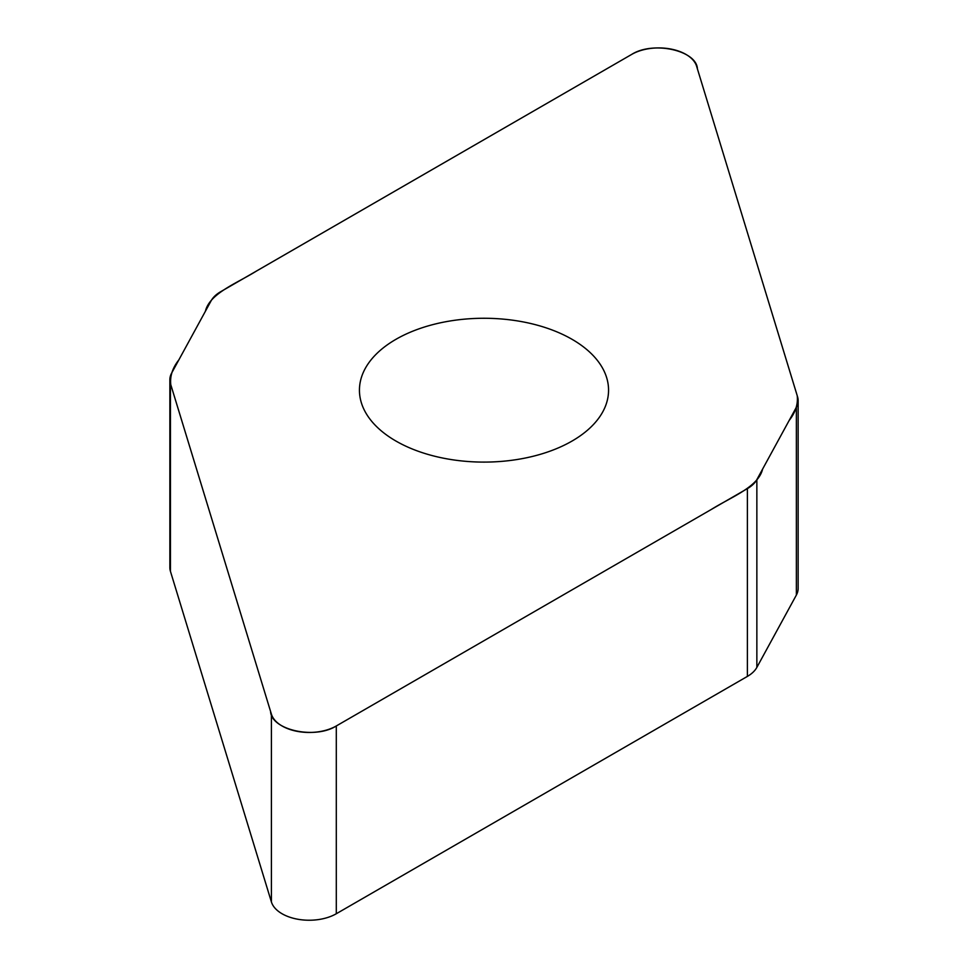 <?xml version="1.0" encoding="UTF-8"?>
<svg xmlns="http://www.w3.org/2000/svg" width="968" height="968" viewBox="0 0 968 968"><rect width="100%" height="100%" fill="white"/><g stroke="black" fill="none" stroke-linecap="round" stroke-linejoin="round"><path stroke-width="1.45" d="M798.14 400.619L798.14 588.399A38.357 22.143 180 0 1 796.361 595.066L756.855 667.4A38.357 22.143 180 0 1 747.393 676.402L336.295 913.744A38.357 22.143 180 0 1 297.636 919.213A38.357 22.143 180 0 1 271.403 901.934L170.453 571.374A38.357 22.143 180 0 1 169.86 567.526L169.86 379.746A38.357 22.143 0 0 0 170.453 383.594L271.403 714.154A38.357 22.143 0 0 0 297.636 731.433A38.357 22.143 0 0 0 336.295 725.964L747.393 488.622A38.357 22.143 0 0 0 756.855 479.62L796.361 407.274A38.357 22.143 0 0 0 798.14 400.619A38.357 22.143 0 0 0 797.547 396.771L696.597 66.211A38.357 22.143 0 0 0 670.364 48.945A38.357 22.143 0 0 0 631.705 54.402L220.607 291.755A38.357 22.143 0 0 0 211.145 300.745L171.638 373.091A38.357 22.143 0 0 0 169.86 379.746M572.076 441.033A124.557 71.91 180 0 1 436.338 456.63A124.557 71.91 180 0 1 359.443 390.189A124.557 71.91 180 0 1 484 318.266A124.557 71.91 180 0 1 608.557 390.189A124.557 71.91 180 0 1 572.076 441.033M631.705 54.402C653.291 40.668 696.803 50.505 697.42 68.91L797.221 395.67C798.164 404.164 795.49 412.416 789.186 420.414L762.602 469.093C758.416 487.037 731.034 497.068 711.407 509.398L336.295 725.964C314.709 739.709 271.197 729.872 270.58 711.456L170.779 384.695C169.836 376.201 172.51 367.961 178.814 359.951L205.398 311.272C209.584 293.34 236.966 283.297 256.593 270.967L631.705 54.402M756.855 479.62L756.855 667.4M747.393 676.402L747.393 488.622M336.295 725.964L336.295 913.744M271.403 714.154L271.403 901.934M796.361 407.274L796.361 595.066M170.453 383.594L170.453 571.374"/></g></svg>
